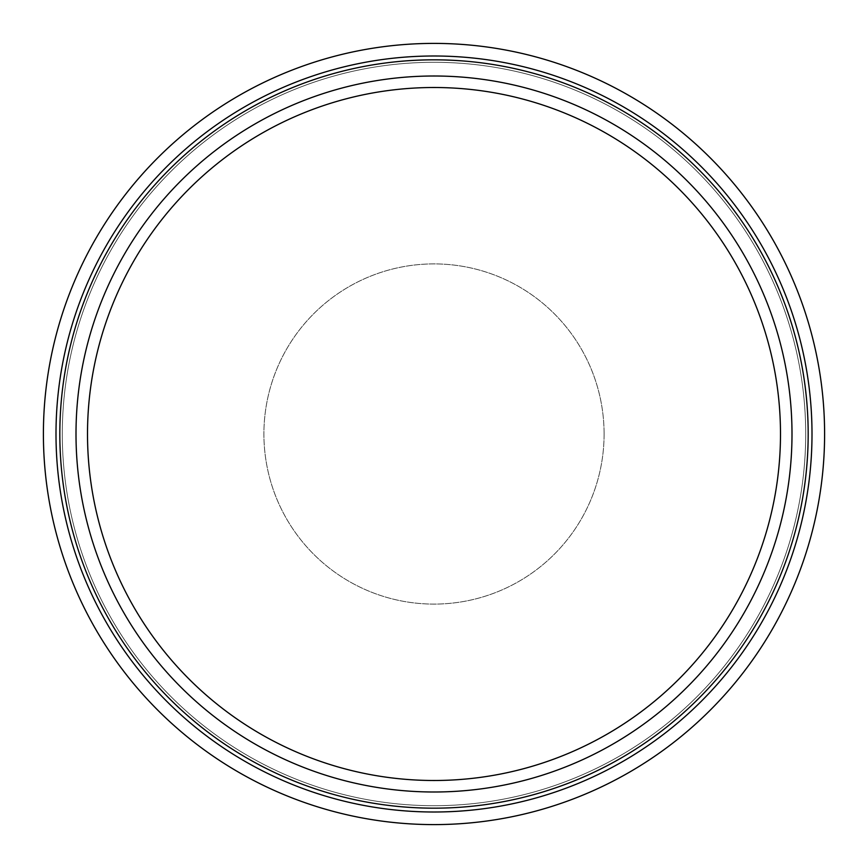 <?xml version="1.0" encoding="UTF-8"?>
<svg xmlns="http://www.w3.org/2000/svg" width="868" height="868" viewBox="0 0 868 868"><rect width="100%" height="100%" fill="white"/><g stroke="black" fill="none" stroke-linecap="round" stroke-linejoin="round"><path stroke-width="0.65" stroke-dasharray="4.34 3.25" d="M604.095 434A170.095 170.095 0 0 0 434 263.905A170.095 170.095 0 0 0 263.905 434A170.095 170.095 0 0 0 434 604.095A170.095 170.095 0 0 0 604.095 434A170.095 170.095 0 0 0 434 263.905A170.095 170.095 0 0 0 263.905 434A170.095 170.095 0 0 0 434 604.095A170.095 170.095 0 0 0 604.095 434M780.495 434A346.495 346.495 0 0 0 434 87.505A346.495 346.495 0 0 0 87.505 434A346.495 346.495 0 0 0 434 780.495A346.495 346.495 0 0 0 780.495 434M812.003 434A378.003 378.003 0 0 0 434 55.997A378.003 378.003 0 0 0 55.997 434A378.003 378.003 0 0 0 434 812.003A378.003 378.003 0 0 0 812.003 434M805.699 434A371.699 371.699 0 0 0 434 62.301A371.699 371.699 0 0 0 62.301 434A371.699 371.699 0 0 0 434 805.699A371.699 371.699 0 0 0 805.699 434A371.699 371.699 0 0 0 434 62.301A371.699 371.699 0 0 0 62.301 434A371.699 371.699 0 0 0 434 805.699A371.699 371.699 0 0 0 805.699 434"/><path stroke-width="1.3" d="M434 87.505A346.495 346.495 0 0 0 87.505 434A346.495 346.495 0 0 0 434 780.495A346.495 346.495 0 0 0 780.495 434A346.495 346.495 0 0 0 434 87.505A346.495 346.495 0 0 1 780.495 434A346.495 346.495 0 0 1 434 780.495M791.996 434A357.996 357.996 0 0 0 434 76.004A357.996 357.996 0 0 0 76.004 434A357.996 357.996 0 0 0 434 791.996A357.996 357.996 0 0 0 791.996 434M808.173 434A374.173 374.173 0 0 0 434 59.827A374.173 374.173 0 0 0 59.827 434A374.173 374.173 0 0 0 434 808.173A374.173 374.173 0 0 0 808.173 434M812.003 434A378.003 378.003 0 0 0 434 55.997A378.003 378.003 0 0 0 55.997 434A378.003 378.003 0 0 0 434 812.003A378.003 378.003 0 0 0 812.003 434M824.6 434A390.6 390.6 0 0 0 434 43.4A390.6 390.6 0 0 0 43.4 434A390.6 390.6 0 0 0 434 824.6A390.6 390.6 0 0 0 824.6 434"/></g></svg>
